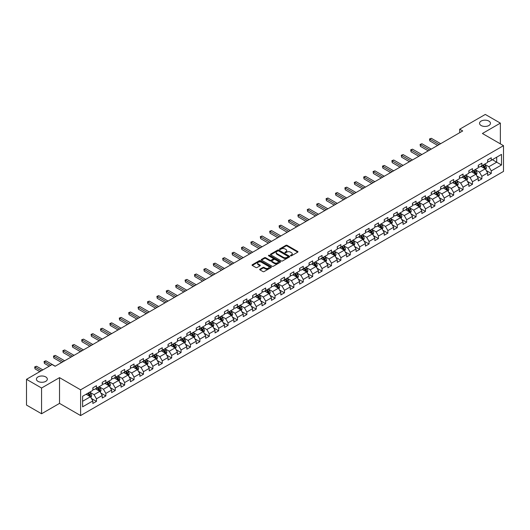 <?xml version="1.0" encoding="UTF-8"?>
<svg xmlns="http://www.w3.org/2000/svg" width="530" height="530" viewBox="0 0 530 530"><rect width="100%" height="100%" fill="white"/><g stroke="black" fill="none" stroke-linecap="round" stroke-linejoin="round"><path stroke-width="0.79" d="M290.625 255.791A0.583 0.338 0 0 0 291.454 255.791L297.741 252.161A0.835 0.484 0 0 0 297.986 251.823A0.835 0.484 0 0 0 297.741 251.478L287.094 245.33A0.835 0.484 0 0 0 285.909 245.33L279.628 248.961A0.583 0.338 0 0 0 280.456 249.438L281.264 248.968A2.676 1.544 0 0 1 285.054 248.968L285.942 249.484A2.676 1.544 0 0 1 286.723 250.577A2.676 1.544 0 0 1 285.942 251.67L285.127 252.134A0.583 0.338 0 0 0 285.955 252.618L286.77 252.148A2.676 1.544 0 0 1 290.553 252.148L291.44 252.658A2.676 1.544 0 0 1 292.222 253.751A2.676 1.544 0 0 1 291.44 254.844L290.625 255.314A0.583 0.338 0 0 0 290.625 255.791L290.625 255.314M45.719 376.916A5.452 3.147 0 0 0 39.776 376.234A5.452 3.147 0 0 0 36.411 379.142A5.452 3.147 0 0 0 38.008 381.368A5.452 3.147 0 0 0 43.95 382.05A5.452 3.147 0 0 0 47.322 379.142A5.452 3.147 0 0 0 45.719 376.916M488.859 121.078A5.452 3.147 0 0 0 482.916 120.396A5.452 3.147 0 0 0 479.544 123.305A5.452 3.147 0 0 0 481.147 125.53A5.452 3.147 0 0 0 487.09 126.213A5.452 3.147 0 0 0 490.455 123.305A5.452 3.147 0 0 0 488.859 121.078M259.945 269.167A0.835 0.484 0 0 0 259.7 269.512A0.835 0.484 0 0 0 259.945 269.849L262.933 271.579A0.835 0.484 0 0 0 264.112 271.579L271.095 267.544A0.835 0.484 0 0 0 271.34 267.206A0.835 0.484 0 0 0 271.095 266.862L260.449 260.714A0.835 0.484 0 0 0 259.263 260.714L252.287 264.748A0.835 0.484 0 0 0 252.041 265.086A0.835 0.484 0 0 0 252.287 265.431L255.891 267.511A0.835 0.484 0 0 0 257.077 267.511L260.064 265.788A0.835 0.484 0 0 0 260.31 265.444A0.835 0.484 0 0 0 260.064 265.106L258.276 264.072A2.239 1.292 0 0 1 257.62 263.158A2.239 1.292 0 0 1 258.998 261.966A2.239 1.292 0 0 1 261.436 262.244L268.445 266.292A2.239 1.292 0 0 1 269.101 267.206A2.239 1.292 0 0 1 267.723 268.399A2.239 1.292 0 0 1 265.285 268.12L264.112 267.445A0.835 0.484 0 0 0 262.933 267.445L259.945 269.167L259.945 269.849M59.519 377.645L41.565 388.013L26.5 379.321L26.5 405.066L41.565 413.758L59.519 403.39L80.613 415.566L80.613 389.822L59.519 377.645L59.519 403.39M500.366 143.862L500.366 123.126L482.413 133.494L503.5 145.671L80.613 389.822M500.366 123.126L485.301 114.434L459.695 129.214L459.695 132.699M26.5 379.321L52.112 364.534L55.12 366.27L462.703 130.956L459.695 129.214M281.324 260.959A0.835 0.484 0 0 0 282.51 260.959L289.486 256.924A0.835 0.484 0 0 0 289.731 256.586A0.835 0.484 0 0 0 289.486 256.242L278.84 250.094A0.835 0.484 0 0 0 277.66 250.094L270.678 254.128A0.835 0.484 0 0 0 270.433 254.466A0.835 0.484 0 0 0 270.678 254.811L281.324 260.959M268.876 255.917A0.583 0.338 0 0 1 269.465 255.997L269.465 255.301L280.29 261.555A0.835 0.484 0 0 1 280.536 261.893A0.835 0.484 0 0 1 280.29 262.237L273.314 266.265A0.835 0.484 0 0 1 272.128 266.265L261.482 260.117L264.47 258.408L264.47 257.712L261.482 259.435A0.835 0.484 0 0 0 261.237 259.779A0.835 0.484 0 0 0 261.482 260.117L261.482 259.435M264.47 258.408A0.835 0.484 0 0 1 265.649 258.408L265.649 257.712A0.835 0.484 0 0 0 264.47 257.712M265.649 257.712L269.969 260.203A0.835 0.484 0 0 0 271.155 260.203L273.135 259.057A0.835 0.484 0 0 0 273.381 258.719A0.835 0.484 0 0 0 273.135 258.375L268.637 255.785A0.583 0.338 0 0 1 269.465 255.301M80.613 415.566L503.5 171.415L503.5 145.671M91.425 398.467L96.46 401.376L96.46 398.838L102.244 395.493L102.244 398.037L105.861 395.95L105.861 393.406L111.645 390.067L111.645 392.611L115.262 390.517L115.262 387.98L121.045 384.641L121.045 387.178L124.663 385.091L124.663 382.554L130.446 379.215L130.446 381.752L134.057 379.666L134.057 377.128L139.847 373.789L139.847 376.326L143.458 374.24L143.458 371.702L149.248 368.357L149.248 370.901L152.859 368.814L152.859 366.27L158.642 362.931L158.642 365.475L162.259 363.388L162.259 360.844L168.043 357.505L168.043 360.042L171.66 357.955L171.66 355.418L177.444 352.079L177.444 354.616L181.061 352.529L181.061 349.992L186.845 346.653L186.845 349.191L190.462 347.104L190.462 344.566L196.246 341.221L196.246 343.765L199.863 341.678L199.863 339.134L205.647 335.795L205.647 338.339L209.264 336.252L209.264 333.708L215.048 330.369L215.048 332.906L218.665 330.819L218.665 328.282L224.448 324.943L224.448 327.48L228.059 325.394L228.059 322.856L233.849 319.517L233.849 322.055L237.46 319.968L237.46 317.43L243.25 314.091L243.25 316.629L246.861 314.542L246.861 311.998L252.644 308.659L252.644 311.203L256.262 309.116L256.262 306.572L262.045 303.233L262.045 305.77L265.662 303.683L265.662 301.146L271.446 297.807L271.446 300.344L275.063 298.257L275.063 295.72L280.847 292.381L280.847 294.918L284.464 292.832L284.464 290.294L290.248 286.955L290.248 289.493L293.865 287.406L293.865 284.862L299.649 281.523L299.649 284.067L303.266 281.98L303.266 279.436L309.05 276.097L309.05 278.641L312.667 276.547L312.667 274.01L318.45 270.671L318.45 273.208L322.061 271.121L322.061 268.584L327.851 265.245L327.851 267.782L331.462 265.696L331.462 263.158L337.252 259.819L337.252 262.357L340.863 260.27L340.863 257.732L346.647 254.387L346.647 256.931L350.264 254.844L350.264 252.3L356.047 248.961L356.047 251.505L359.665 249.411L359.665 246.874L365.448 243.535L365.448 246.072L369.066 243.985L369.066 241.448L374.849 238.109L374.849 240.647L378.466 238.56L378.466 236.022L384.25 232.683L384.25 235.221L387.867 233.134L387.867 230.596L393.651 227.251L393.651 229.795L397.268 227.708L397.268 225.164L403.052 221.825L403.052 224.369L406.669 222.275L406.669 219.738L412.453 216.399L412.453 218.936L416.063 216.849L416.063 214.312L421.853 210.973L421.853 213.51L425.464 211.424L425.464 208.886L431.248 205.547L431.248 208.085L434.865 205.998L434.865 203.46L440.649 200.115L440.649 202.659L444.266 200.572L444.266 198.028L450.05 194.689L450.05 197.233L453.667 195.146L453.667 192.602L459.45 189.263L459.45 191.8L463.068 189.714L463.068 187.176L468.851 183.837L468.851 186.374L472.468 184.288L472.468 181.75L478.252 178.411L478.252 180.949L481.869 178.862L481.869 176.324L487.653 172.979L487.653 175.523L491.27 173.436L491.27 170.892L501.512 164.982L501.512 154.402L496.69 157.185L496.69 162.2L501.512 164.982M96.46 401.376L92.843 403.462L92.843 400.925L82.6 406.835L82.6 396.261L92.843 390.345L92.843 387.808L96.46 385.721L96.46 388.258L102.244 384.919L102.244 382.382L105.861 380.295L105.861 382.832L111.645 379.493L111.645 376.949L115.262 374.862L115.262 377.406L121.045 374.067L121.045 371.523L124.663 369.436L124.663 371.981L130.446 368.635L130.446 366.098L134.057 364.011L134.057 366.548L139.847 363.209L139.847 360.672L143.458 358.585L143.458 361.122L149.248 357.783L149.248 355.246L152.859 353.159L152.859 355.696L158.642 352.357L158.642 349.82L162.259 347.726L162.259 350.27L168.043 346.931L168.043 344.387L171.66 342.3L171.66 344.844L177.444 341.499L177.444 338.962L181.061 336.875L181.061 339.412L186.845 336.073L186.845 333.536L190.462 331.449L190.462 333.986L196.246 330.647L196.246 328.11L199.863 326.023L199.863 328.56L205.647 325.221L205.647 322.684L209.264 320.59L209.264 323.134L215.048 319.795L215.048 317.251L218.665 315.165L218.665 317.709L224.448 314.363L224.448 311.825L228.059 309.739L228.059 312.276L233.849 308.937L233.849 306.4L237.46 304.313L237.46 306.85L243.25 303.511L243.25 300.974L246.861 298.887L246.861 301.424L252.644 298.085L252.644 295.548L256.262 293.454L256.262 295.998L262.045 292.659L262.045 290.115L265.662 288.029L265.662 290.572L271.446 287.233L271.446 284.69L275.063 282.603L275.063 285.14L280.847 281.801L280.847 279.264L284.464 277.177L284.464 279.714L290.248 276.375L290.248 273.838L293.865 271.751L293.865 274.288L299.649 270.949L299.649 268.412L303.266 266.325L303.266 268.862L309.05 265.523L309.05 262.979L312.667 260.892L312.667 263.436L318.45 260.098L318.45 257.553L322.061 255.467L322.061 258.004L327.851 254.665L327.851 252.128L331.462 250.041L331.462 252.578L337.252 249.239L337.252 246.702L340.863 244.615L340.863 247.152L346.647 243.813L346.647 241.276L350.264 239.189L350.264 241.726L356.047 238.387L356.047 235.843L359.665 233.756L359.665 236.3L365.448 232.961L365.448 230.417L369.066 228.331L369.066 230.875L374.849 227.529L374.849 224.992L378.466 222.905L378.466 225.442L384.25 222.103L384.25 219.566L387.867 217.479L387.867 220.016L393.651 216.677L393.651 214.14L397.268 212.053L397.268 214.59L403.052 211.251L403.052 208.707L406.669 206.62L406.669 209.165L412.453 205.826L412.453 203.281L416.063 201.195L416.063 203.739L421.853 200.393L421.853 197.856L425.464 195.769L425.464 198.306L431.248 194.967L431.248 192.43L434.865 190.343L434.865 192.88L440.649 189.541L440.649 187.004L444.266 184.917L444.266 187.454L450.05 184.115L450.05 181.578L453.667 179.484L453.667 182.028L459.45 178.69L459.45 176.145L463.068 174.059L463.068 176.603L468.851 173.257L468.851 170.72L472.468 168.633L472.468 171.17L478.252 167.831L478.252 165.294L481.869 163.207L481.869 165.744L487.653 162.405L487.653 159.868L491.27 157.781L491.27 160.318L501.512 154.402M95.493 388.815L99.832 391.319L94.049 394.658L89.709 392.154M92.843 388.954L94.049 389.649L96.46 388.258M94.049 394.658L96.46 398.838M99.832 391.319L102.244 395.493M104.894 383.389L109.233 385.893L103.449 389.232L99.11 386.728M102.244 383.528L103.449 384.224L105.861 382.832M103.449 389.232L105.861 393.406M109.233 385.893L111.645 390.067M114.294 377.963L118.634 380.467L112.85 383.806L108.511 381.302M111.645 378.102L112.85 378.798L115.262 377.406M112.85 383.806L115.262 387.98M118.634 380.467L121.045 384.641M123.695 372.537L128.035 375.041L122.251 378.38L117.912 375.876M121.045 372.676L122.251 373.372L124.663 371.981M122.251 378.38L124.663 382.554M128.035 375.041L130.446 379.215M133.096 367.104L137.436 369.609L131.652 372.954L127.313 370.45M130.446 367.244L131.652 367.939L134.057 366.548M131.652 372.954L134.057 377.128M137.436 369.609L139.847 373.789M142.497 361.679L146.836 364.183L141.053 367.522L136.714 365.018M139.847 361.818L141.053 362.513L143.458 361.122M141.053 367.522L143.458 371.702M146.836 364.183L149.248 368.357M151.898 356.253L156.237 358.757L150.447 362.096L146.114 359.592M149.248 356.392L150.447 357.087L152.859 355.696M150.447 362.096L152.859 366.27M156.237 358.757L158.642 362.931M161.299 350.827L165.638 353.331L159.848 356.67L155.509 354.166M158.642 350.966L159.848 351.662L162.259 350.27M159.848 356.67L162.259 360.844M165.638 353.331L168.043 357.505M170.7 345.401L175.032 347.905L169.249 351.244L164.909 348.74M168.043 345.54L169.249 346.236L171.66 344.844M169.249 351.244L171.66 355.418M175.032 347.905L177.444 352.079M180.094 339.968L184.433 342.479L178.65 345.818L174.31 343.314M177.444 340.108L178.65 340.803L181.061 339.412M178.65 345.818L181.061 349.992M184.433 342.479L186.845 346.653M189.495 334.543L193.834 337.047L188.051 340.386L183.711 337.882M186.845 334.682L188.051 335.377L190.462 333.986M188.051 340.386L190.462 344.566M193.834 337.047L196.246 341.221M198.896 329.117L203.235 331.621L197.452 334.96L193.112 332.456M196.246 329.256L197.452 329.952L199.863 328.56M197.452 334.96L199.863 339.134M203.235 331.621L205.647 335.795M208.297 323.691L212.636 326.195L206.852 329.534L202.513 327.03M205.647 323.83L206.852 324.526L209.264 323.134M206.852 329.534L209.264 333.708M212.636 326.195L215.048 330.369M217.698 318.265L222.037 320.769L216.253 324.108L211.914 321.604M215.048 318.404L216.253 319.1L218.665 317.709M216.253 324.108L218.665 328.282M222.037 320.769L224.448 324.943M227.098 312.832L231.438 315.343L225.654 318.682L221.315 316.178M224.448 312.972L225.654 313.667L228.059 312.276M225.654 318.682L228.059 322.856M231.438 315.343L233.849 319.517M236.499 307.407L240.839 309.911L235.055 313.25L230.716 310.746M233.849 307.546L235.055 308.241L237.46 306.85M235.055 313.25L237.46 317.43M240.839 309.911L243.25 314.091M245.9 301.981L250.24 304.485L244.449 307.824L240.117 305.32M243.25 302.12L244.449 302.815L246.861 301.424M244.449 307.824L246.861 311.998M250.24 304.485L252.644 308.659M255.301 296.555L259.64 299.059L253.85 302.398L249.511 299.894M252.644 296.694L253.85 297.39L256.262 295.998M253.85 302.398L256.262 306.572M259.64 299.059L262.045 303.233M264.702 291.129L269.035 293.633L263.251 296.972L258.912 294.468M262.045 291.268L263.251 291.964L265.662 290.572M263.251 296.972L265.662 301.146M269.035 293.633L271.446 297.807M274.096 285.697L278.435 288.207L272.652 291.546L268.312 289.042M271.446 285.836L272.652 286.538L275.063 285.14M272.652 291.546L275.063 295.72M278.435 288.207L280.847 292.381M283.497 280.271L287.836 282.775L282.053 286.12L277.713 283.61M280.847 280.41L282.053 281.105L284.464 279.714M282.053 286.12L284.464 290.294M287.836 282.775L290.248 286.955M292.898 274.845L297.237 277.349L291.454 280.688L287.114 278.184M290.248 274.984L291.454 275.68L293.865 274.288M291.454 280.688L293.865 284.862M297.237 277.349L299.649 281.523M302.299 269.419L306.638 271.923L300.854 275.262L296.515 272.758M299.649 269.558L300.854 270.254L303.266 268.862M300.854 275.262L303.266 279.436M306.638 271.923L309.05 276.097M311.7 263.993L316.039 266.497L310.255 269.836L305.916 267.332M309.05 264.132L310.255 264.828L312.667 263.436M310.255 269.836L312.667 274.01M316.039 266.497L318.45 270.671M321.101 258.567L325.44 261.071L319.656 264.41L315.317 261.906M318.45 258.706L319.656 259.402L322.061 258.004M319.656 264.41L322.061 268.584M325.44 261.071L327.851 265.245M330.501 253.135L334.841 255.639L329.057 258.985L324.718 256.474M327.851 253.274L329.057 253.969L331.462 252.578M329.057 258.985L331.462 263.158M334.841 255.639L337.252 259.819M339.902 247.709L344.242 250.213L338.451 253.552L334.119 251.048M337.252 247.848L338.451 248.543L340.863 247.152M338.451 253.552L340.863 257.732M344.242 250.213L346.647 254.387M349.303 242.283L353.636 244.787L347.852 248.126L343.513 245.622M346.647 242.422L347.852 243.118L350.264 241.726M347.852 248.126L350.264 252.3M353.636 244.787L356.047 248.961M358.697 236.857L363.037 239.361L357.253 242.7L352.914 240.196M356.047 236.996L357.253 237.692L359.665 236.3M357.253 242.7L359.665 246.874M363.037 239.361L365.448 243.535M368.098 231.431L372.438 233.935L366.654 237.274L362.315 234.77M365.448 231.57L366.654 232.266L369.066 230.875M366.654 237.274L369.066 241.448M372.438 233.935L374.849 238.109M377.499 225.999L381.839 228.503L376.055 231.848L371.716 229.338M374.849 226.138L376.055 226.833L378.466 225.442M376.055 231.848L378.466 236.022M381.839 228.503L384.25 232.683M386.9 220.573L391.239 223.077L385.456 226.416L381.116 223.912M384.25 220.712L385.456 221.407L387.867 220.016M385.456 226.416L387.867 230.596M391.239 223.077L393.651 227.251M396.301 215.147L400.64 217.651L394.857 220.99L390.517 218.486M393.651 215.286L394.857 215.982L397.268 214.59M394.857 220.99L397.268 225.164M400.64 217.651L403.052 221.825M405.702 209.721L410.041 212.225L404.257 215.564L399.918 213.06M403.052 209.86L404.257 210.556L406.669 209.165M404.257 215.564L406.669 219.738M410.041 212.225L412.453 216.399M415.103 204.295L419.442 206.799L413.658 210.138L409.319 207.634M412.453 204.434L413.658 205.13L416.063 203.739M413.658 210.138L416.063 214.312M419.442 206.799L421.853 210.973M424.503 198.863L428.843 201.367L423.059 204.713L418.72 202.208M421.853 199.002L423.059 199.697L425.464 198.306M423.059 204.713L425.464 208.886M428.843 201.367L431.248 205.547M433.904 193.437L438.244 195.941L432.453 199.28L428.121 196.776M431.248 193.576L432.453 194.272L434.865 192.88M432.453 199.28L434.865 203.46M438.244 195.941L440.649 200.115M443.305 188.011L447.638 190.515L441.854 193.854L437.515 191.35M440.649 188.15L441.854 188.846L444.266 187.454M441.854 193.854L444.266 198.028M447.638 190.515L450.05 194.689M452.7 182.585L457.039 185.089L451.255 188.428L446.916 185.924M450.05 182.724L451.255 183.42L453.667 182.028M451.255 188.428L453.667 192.602M457.039 185.089L459.45 189.263M462.1 177.159L466.44 179.663L460.656 183.002L456.317 180.498M459.45 177.298L460.656 177.994L463.068 176.603M460.656 183.002L463.068 187.176M466.44 179.663L468.851 183.837M471.501 171.727L475.841 174.237L470.057 177.577L465.718 175.072M468.851 171.866L470.057 172.561L472.468 171.17M470.057 177.577L472.468 181.75M475.841 174.237L478.252 178.411M480.902 166.301L485.242 168.805L479.458 172.144L475.118 169.64M478.252 166.44L479.458 167.136L481.869 165.744M479.458 172.144L481.869 176.324M485.242 168.805L487.653 172.979M492.35 159.689L496.69 162.2L488.859 166.718L484.519 164.214M487.653 161.014L488.859 161.71L491.27 160.318M488.859 166.718L491.27 170.892M41.565 388.013L41.565 413.758M82.6 401.27L90.431 396.745L86.092 394.24M90.431 396.745L92.843 400.925M486.235 170.527L491.27 173.436M476.834 175.953L481.869 178.862M467.433 181.386L472.468 184.288M458.033 186.812L463.068 189.714M448.638 192.238L453.667 195.146M439.238 197.663L444.266 200.572M429.837 203.089L434.865 205.998M420.436 208.522L425.464 211.424M411.035 213.948L416.063 216.849M401.634 219.374L406.669 222.275M392.233 224.799L397.268 227.708M382.832 230.225L387.867 233.134M373.431 235.658L378.466 238.56M364.031 241.084L369.066 243.985M354.636 246.51L359.665 249.411M345.235 251.935L350.264 254.844M335.834 257.361L340.863 260.27M326.434 262.794L331.462 265.696M317.033 268.22L322.061 271.121M307.632 273.646L312.667 276.547M298.231 279.072L303.266 281.98M288.83 284.497L293.865 287.406M279.429 289.93L284.464 292.832M270.028 295.356L275.063 298.257M260.634 300.782L265.662 303.683M251.233 306.207L256.262 309.116M241.832 311.633L246.861 314.542M232.431 317.066L237.46 319.968M223.031 322.492L228.059 325.394M213.63 327.918L218.665 330.819M204.229 333.344L209.264 336.252M194.828 338.769L199.863 341.678M185.427 344.195L190.462 347.104M176.026 349.628L181.061 352.529M166.632 355.054L171.66 357.955M157.231 360.479L162.259 363.388M147.83 365.905L152.859 368.814M138.429 371.331L143.458 374.24M129.028 376.764L134.057 379.666M119.628 382.19L124.663 385.091M110.227 387.615L115.262 390.517M100.826 393.041L105.861 395.95M290.857 255.871L291.44 255.54A2.676 1.544 0 0 0 292.222 254.446L292.222 253.751M286.723 250.577L286.723 251.273A2.676 1.544 0 0 1 285.942 252.366L285.359 252.697M297.727 252.167L287.094 246.026A0.835 0.484 0 0 0 285.909 246.026L279.86 249.524M289.486 256.242L289.486 256.924L278.84 250.789A0.835 0.484 0 0 0 277.66 250.789L270.691 254.817M288.009 256.825A0.583 0.338 0 0 0 288.009 256.348L278.661 250.948A0.583 0.338 0 0 0 277.833 250.948L276.978 251.445A2.676 1.544 0 0 0 276.196 252.538A2.676 1.544 0 0 0 276.978 253.631L283.365 257.322A2.676 1.544 0 0 0 287.154 257.322L288.009 256.825L288.009 257.52A0.583 0.338 0 0 0 288.009 257.043M276.196 252.538L276.196 253.234A2.676 1.544 0 0 0 276.978 254.327L276.978 253.631M288.009 257.52L287.154 258.017A2.676 1.544 0 0 1 283.365 258.017L276.978 254.327M265.649 258.408L269.969 260.899A0.835 0.484 0 0 0 271.155 260.899L273.135 259.753A0.835 0.484 0 0 0 273.381 259.415L273.381 258.719M269.465 255.997L280.277 262.244M274.447 262.794A2.239 1.292 0 0 0 276.885 263.072A2.239 1.292 0 0 0 278.27 261.88A2.239 1.292 0 0 0 277.614 260.965L275.143 259.541A0.835 0.484 0 0 0 273.964 259.541L271.983 260.68A0.835 0.484 0 0 0 271.738 261.025A0.835 0.484 0 0 0 271.983 261.363L274.447 262.794L274.447 263.49A2.239 1.292 0 0 0 276.885 263.768A2.239 1.292 0 0 0 278.27 262.575L278.27 261.88M271.738 261.025L271.738 261.721A0.835 0.484 0 0 0 271.983 262.058L271.983 261.363M274.447 263.49L271.983 262.058M269.101 267.206L269.101 267.902A2.239 1.292 0 0 1 267.723 269.094A2.239 1.292 0 0 1 265.285 268.816L264.112 268.14A0.835 0.484 0 0 0 262.933 268.14L259.958 269.856M257.62 263.158L257.62 263.854A2.239 1.292 0 0 0 258.276 264.768L258.276 264.072M260.064 265.106L260.064 265.788L258.276 264.768M271.095 266.862L271.095 267.544L260.449 261.409A0.835 0.484 0 0 0 259.263 261.409L252.293 265.437L252.287 264.748M485.718 169.633L486.434 167.825A2.259 1.305 -120 0 0 485.712 165.903L484.473 164.24M482.3 167.109L481.459 165.983M440.649 143.69L431.327 138.31L429.823 139.178L429.823 140.914L437.641 145.425M482.605 165.32L483.844 166.983A2.259 1.305 60 0 1 484.493 168.341L485.215 167.924A2.259 1.305 -120 0 0 484.572 166.566L483.327 164.903M482.757 165.227L484.142 167.069A1.153 0.662 60 0 1 484.347 167.42L485.215 167.924M429.823 140.914L429.492 138.986L439.145 144.557M429.492 138.986L431.327 138.31M476.318 175.059L477.033 173.25A2.259 1.305 -120 0 0 476.311 171.329L475.072 169.673M472.899 172.535L472.058 171.409M431.248 149.115L421.926 143.736L420.423 144.604L420.423 146.346L428.24 150.858M473.204 170.746L474.443 172.409A2.259 1.305 60 0 1 475.092 173.767L475.814 173.35A2.259 1.305 -120 0 0 475.171 171.992L473.926 170.329M473.363 170.66L474.741 172.502A1.153 0.662 60 0 1 474.946 172.846L475.814 173.35M420.423 146.346L420.091 144.412L429.744 149.983M420.091 144.412L421.926 143.736M466.917 180.485L467.632 178.683A2.259 1.305 -120 0 0 466.917 176.755L465.671 175.099M463.505 177.967L462.657 176.834M421.853 154.541L412.532 149.162L411.022 150.03L411.022 151.772L418.839 156.284M463.803 176.179L465.048 177.835A2.259 1.305 60 0 1 465.691 179.193L466.413 178.776A2.259 1.305 -120 0 0 465.771 177.417L464.525 175.761M463.962 176.086L465.34 177.928A1.153 0.662 60 0 1 465.545 178.279L466.413 178.776M411.022 151.772L410.69 149.838L420.343 155.416M410.69 149.838L412.532 149.162M457.516 185.911L458.231 184.109A2.259 1.305 -120 0 0 457.516 182.188L456.27 180.525M454.104 183.393L453.256 182.267M412.453 159.967L403.131 154.588L401.621 155.456L401.621 157.198L409.438 161.71M454.402 181.605L455.648 183.261A2.259 1.305 60 0 1 456.29 184.619L457.012 184.202A2.259 1.305 -120 0 0 456.37 182.843L455.124 181.187M454.561 181.512L455.939 183.353A1.153 0.662 60 0 1 456.151 183.705L457.012 184.202M401.621 157.198L401.29 155.27L410.942 160.842M401.29 155.27L403.131 154.588M448.115 191.343L448.837 189.535A2.259 1.305 -120 0 0 448.115 187.613L446.869 185.951M444.703 188.819L443.855 187.693M403.052 165.4L393.73 160.014L392.22 160.888L392.22 162.624L400.037 167.136M445.001 187.03L446.247 188.693A2.259 1.305 60 0 1 446.889 190.051L447.611 189.634A2.259 1.305 -120 0 0 446.969 188.276L445.723 186.613M445.16 186.938L446.538 188.779A1.153 0.662 60 0 1 446.75 189.131L447.611 189.634M392.22 162.624L391.889 160.696L401.541 166.268M391.889 160.696L393.73 160.014M438.714 196.769L439.436 194.96A2.259 1.305 -120 0 0 438.714 193.039L437.469 191.376M435.302 194.245L434.454 193.119M393.651 170.826L384.329 165.446L382.819 166.314L382.819 168.05L390.636 172.561M435.6 192.456L436.846 194.119A2.259 1.305 60 0 1 437.488 195.477L438.217 195.06A2.259 1.305 -120 0 0 437.568 193.702L436.322 192.039M435.759 192.364L437.137 194.205A1.153 0.662 60 0 1 437.349 194.556L438.217 195.06M382.819 168.05L382.488 166.122L392.14 171.694M382.488 166.122L384.329 165.446M429.32 202.195L430.035 200.386A2.259 1.305 -120 0 0 429.313 198.465L428.068 196.809M425.901 199.671L425.053 198.545M384.25 176.252L374.929 170.872L373.425 171.74L373.425 173.482L381.236 177.994M426.2 197.882L427.445 199.545A2.259 1.305 60 0 1 428.094 200.903L428.816 200.486A2.259 1.305 -120 0 0 428.167 199.128L426.922 197.465M426.358 197.796L427.736 199.638A1.153 0.662 60 0 1 427.949 199.982L428.816 200.486M373.425 173.482L373.093 171.548L382.746 177.119M373.093 171.548L374.929 170.872M419.919 207.621L420.634 205.819A2.259 1.305 -120 0 0 419.912 203.891L418.667 202.235M416.5 205.103L415.659 203.97M374.849 181.677L365.528 176.298L364.024 177.166L364.024 178.908L371.835 183.42M416.799 203.315L418.044 204.971A2.259 1.305 60 0 1 418.693 206.329L419.416 205.912A2.259 1.305 -120 0 0 418.766 204.553L417.527 202.891M416.958 203.222L418.336 205.064A1.153 0.662 60 0 1 418.548 205.415L419.416 205.912M364.024 178.908L363.693 176.974L373.345 182.552M363.693 176.974L365.528 176.298M410.518 213.047L411.234 211.245A2.259 1.305 -120 0 0 410.511 209.323L409.266 207.661M407.1 210.529L406.258 209.396M365.448 187.103L356.127 181.724L354.623 182.592L354.623 184.334L362.434 188.846M407.398 208.74L408.643 210.397A2.259 1.305 60 0 1 409.292 211.755L410.015 211.338A2.259 1.305 -120 0 0 409.365 209.979L408.126 208.323M407.557 208.648L408.935 210.49A1.153 0.662 60 0 1 409.147 210.841L410.015 211.338M354.623 184.334L354.292 182.406L363.944 187.978M354.292 182.406L356.127 181.724M401.117 218.479L401.833 216.671A2.259 1.305 -120 0 0 401.111 214.749L399.872 213.086M397.699 215.955L396.857 214.829M356.047 192.536L346.726 187.15L345.222 188.024L345.222 189.76L353.033 194.272M398.003 214.166L399.242 215.823A2.259 1.305 60 0 1 399.892 217.187L400.614 216.763A2.259 1.305 -120 0 0 399.964 215.405L398.726 213.749M398.156 214.074L399.541 215.915A1.153 0.662 60 0 1 399.746 216.266L400.614 216.763M345.222 189.76L344.891 187.832L354.543 193.404M344.891 187.832L346.726 187.15M391.716 223.905L392.432 222.096A2.259 1.305 -120 0 0 391.71 220.175L390.471 218.512M388.298 221.381L387.457 220.255M346.647 197.962L337.325 192.582L335.821 193.45L335.821 195.186L343.639 199.697M388.603 219.592L389.841 221.255A2.259 1.305 60 0 1 390.491 222.613L391.213 222.196A2.259 1.305 -120 0 0 390.57 220.838L389.325 219.175M388.755 219.499L390.14 221.341A1.153 0.662 60 0 1 390.345 221.692L391.213 222.196M335.821 195.186L335.49 193.258L345.143 198.829M335.49 193.258L337.325 192.582M382.315 229.331L383.031 227.522A2.259 1.305 -120 0 0 382.309 225.601L381.07 223.938M378.897 226.807L378.056 225.681M337.246 203.387L327.924 198.008L326.42 198.876L326.42 200.618L334.238 205.13M379.202 225.018L380.441 226.681A2.259 1.305 60 0 1 381.09 228.039L381.812 227.622A2.259 1.305 -120 0 0 381.169 226.264L379.924 224.601M379.361 224.932L380.739 226.774A1.153 0.662 60 0 1 380.944 227.118L381.812 227.622M326.42 200.618L326.089 198.684L335.742 204.255M326.089 198.684L327.924 198.008M372.915 234.757L373.63 232.955A2.259 1.305 -120 0 0 372.915 231.027L371.669 229.371M369.503 232.233L368.655 231.106M327.851 208.813L318.53 203.434L317.019 204.302L317.019 206.044L324.837 210.556M369.801 230.444L371.046 232.107A2.259 1.305 60 0 1 371.689 233.465L372.411 233.048A2.259 1.305 -120 0 0 371.768 231.69L370.523 230.027M369.96 230.358L371.338 232.2A1.153 0.662 60 0 1 371.543 232.551L372.411 233.048M317.019 206.044L316.688 204.11L326.341 209.688M316.688 204.11L318.53 203.434M363.514 240.183L364.229 238.381A2.259 1.305 -120 0 0 363.514 236.453L362.268 234.797M360.102 237.665L359.254 236.532M318.45 214.239L309.129 208.86L307.619 209.728L307.619 211.47L315.436 215.982M360.4 235.876L361.645 237.533A2.259 1.305 60 0 1 362.288 238.891L363.01 238.473A2.259 1.305 -120 0 0 362.368 237.115L361.122 235.459M360.559 235.784L361.937 237.625A1.153 0.662 60 0 1 362.149 237.977L363.01 238.473M307.619 211.47L307.287 209.535L316.94 215.114M307.287 209.535L309.129 208.86M354.113 245.609L354.835 243.807A2.259 1.305 -120 0 0 354.113 241.885L352.867 240.222M350.701 243.091L349.853 241.965M309.05 219.672L299.728 214.286L298.218 215.16L298.218 216.896L306.035 221.407M350.999 241.302L352.245 242.959A2.259 1.305 60 0 1 352.887 244.317L353.616 243.899A2.259 1.305 -120 0 0 352.967 242.541L351.721 240.885M351.158 241.21L352.536 243.051A1.153 0.662 60 0 1 352.748 243.402L353.616 243.899M298.218 216.896L297.886 214.968L307.539 220.54M297.886 214.968L299.728 214.286M344.712 251.041L345.434 249.232A2.259 1.305 -120 0 0 344.712 247.311L343.466 245.648M341.3 248.517L340.452 247.391M299.649 225.098L290.327 219.711L288.817 220.586L288.817 222.322L296.634 226.833M341.598 246.728L342.844 248.391A2.259 1.305 60 0 1 343.486 249.749L344.215 249.332A2.259 1.305 -120 0 0 343.566 247.974L342.32 246.311M341.757 246.635L343.135 248.477A1.153 0.662 60 0 1 343.347 248.828L344.215 249.332M288.817 222.322L288.486 220.394L298.138 225.965M288.486 220.394L290.327 219.711M335.318 256.467L336.033 254.658A2.259 1.305 -120 0 0 335.311 252.737L334.066 251.074M331.899 253.943L331.051 252.817M290.248 230.523L280.926 225.144L279.423 226.012L279.423 227.754L287.233 232.266M332.197 252.154L333.443 253.817A2.259 1.305 60 0 1 334.092 255.175L334.814 254.758A2.259 1.305 -120 0 0 334.165 253.4L332.919 251.737M332.356 252.068L333.734 253.91A1.153 0.662 60 0 1 333.946 254.254L334.814 254.758M279.423 227.754L279.091 225.82L288.744 231.391M279.091 225.82L280.926 225.144M325.917 261.893L326.632 260.091A2.259 1.305 -120 0 0 325.91 258.163L324.665 256.507M322.498 259.369L321.657 258.243M280.847 235.949L271.526 230.57L270.022 231.438L270.022 233.18L277.833 237.692M322.796 257.58L324.042 259.243A2.259 1.305 60 0 1 324.691 260.601L325.413 260.184A2.259 1.305 -120 0 0 324.764 258.825L323.525 257.163M322.956 257.494L324.334 259.336A1.153 0.662 60 0 1 324.546 259.68L325.413 260.184M270.022 233.18L269.69 231.246L279.343 236.817M269.69 231.246L271.526 230.57M316.516 267.319L317.231 265.517A2.259 1.305 -120 0 0 316.509 263.589L315.264 261.933M313.098 264.801L312.256 263.668M271.446 241.375L262.125 235.996L260.621 236.864L260.621 238.606L268.432 243.118M313.396 263.012L314.641 264.669A2.259 1.305 60 0 1 315.29 266.027L316.012 265.61A2.259 1.305 -120 0 0 315.363 264.251L314.124 262.595M313.555 262.92L314.933 264.761A1.153 0.662 60 0 1 315.145 265.113L316.012 265.61M260.621 238.606L260.29 236.672L269.942 242.25M260.29 236.672L262.125 235.996M307.115 272.745L307.831 270.943A2.259 1.305 -120 0 0 307.108 269.021L305.87 267.358M303.697 270.227L302.855 269.101M262.045 246.808L252.724 241.422L251.22 242.296L251.22 244.032L259.037 248.543M304.001 268.438L305.24 270.095A2.259 1.305 60 0 1 305.889 271.453L306.612 271.035A2.259 1.305 -120 0 0 305.962 269.677L304.724 268.021M304.154 268.346L305.538 270.187A1.153 0.662 60 0 1 305.744 270.538L306.612 271.035M251.22 244.032L250.889 242.104L260.541 247.676M250.889 242.104L252.724 241.422M297.714 278.177L298.43 276.368A2.259 1.305 -120 0 0 297.708 274.447L296.469 272.784M294.296 275.653L293.454 274.527M252.644 252.234L243.323 246.847L241.819 247.722L241.819 249.458L249.637 253.969M294.601 273.864L295.839 275.527A2.259 1.305 60 0 1 296.489 276.885L297.211 276.468A2.259 1.305 -120 0 0 296.568 275.11L295.323 273.447M294.753 273.772L296.137 275.613A1.153 0.662 60 0 1 296.343 275.964L297.211 276.468M241.819 249.458L241.488 247.53L251.14 253.102M241.488 247.53L243.323 246.847M288.313 283.603L289.029 281.794A2.259 1.305 -120 0 0 288.307 279.873L287.068 278.21M284.895 281.079L284.053 279.953M243.244 257.659L233.922 252.28L232.418 253.148L232.418 254.884L240.236 259.402M285.2 279.29L286.445 280.953A2.259 1.305 60 0 1 287.088 282.311L287.81 281.894A2.259 1.305 -120 0 0 287.167 280.536L285.922 278.873M285.359 279.204L286.737 281.046A1.153 0.662 60 0 1 286.942 281.39L287.81 281.894M232.418 254.884L232.087 252.956L241.74 258.527M232.087 252.956L233.922 252.28M278.912 289.029L279.628 287.22A2.259 1.305 -120 0 0 278.912 285.299L277.667 283.643M275.501 286.505L274.653 285.378M233.849 263.085L224.528 257.706L223.017 258.574L223.017 260.316L230.835 264.828M275.799 284.716L277.044 286.379A2.259 1.305 60 0 1 277.687 287.737L278.409 287.32A2.259 1.305 -120 0 0 277.766 285.962L276.521 284.299M275.958 284.63L277.336 286.472A1.153 0.662 60 0 1 277.541 286.816L278.409 287.32M223.017 260.316L222.686 258.382L232.339 263.953M222.686 258.382L224.528 257.706M269.512 294.455L270.227 292.653A2.259 1.305 -120 0 0 269.512 290.725L268.266 289.069M266.1 291.937L265.252 290.804M224.448 268.511L215.127 263.132L213.617 264L213.617 265.742L221.434 270.254M266.398 290.148L267.643 291.805A2.259 1.305 60 0 1 268.286 293.163L269.008 292.745A2.259 1.305 -120 0 0 268.365 291.387L267.12 289.731M266.557 290.056L267.935 291.897A1.153 0.662 60 0 1 268.147 292.249L269.008 292.745M213.617 265.742L213.285 263.808L222.938 269.386M213.285 263.808L215.127 263.132M260.111 299.881L260.833 298.079A2.259 1.305 -120 0 0 260.111 296.157L258.865 294.494M256.699 297.363L255.851 296.237M215.048 273.944L205.726 268.558L204.216 269.425L204.216 271.168L212.033 275.68M256.997 295.574L258.243 297.231A2.259 1.305 60 0 1 258.885 298.589L259.614 298.171A2.259 1.305 -120 0 0 258.965 296.813L257.719 295.157M257.156 295.482L258.534 297.323A1.153 0.662 60 0 1 258.746 297.674L259.614 298.171M204.216 271.168L203.884 269.24L213.537 274.812M203.884 269.24L205.726 268.558M250.71 305.313L251.432 303.505A2.259 1.305 -120 0 0 250.71 301.583L249.464 299.92M247.298 302.789L246.45 301.663M205.647 279.37L196.325 273.983L194.815 274.858L194.815 276.594L202.632 281.105M247.596 301L248.842 302.663A2.259 1.305 60 0 1 249.484 304.021L250.213 303.604A2.259 1.305 -120 0 0 249.564 302.246L248.318 300.583M247.755 300.907L249.133 302.749A1.153 0.662 60 0 1 249.345 303.1L250.213 303.604M194.815 276.594L194.483 274.666L204.143 280.238M194.483 274.666L196.325 273.983M241.316 310.739L242.031 308.93A2.259 1.305 -120 0 0 241.309 307.009L240.064 305.346M237.897 308.215L237.049 307.089M196.246 284.796L186.924 279.416L185.421 280.284L185.421 282.02L193.231 286.538M238.195 306.426L239.441 308.089A2.259 1.305 60 0 1 240.09 309.447L240.812 309.03A2.259 1.305 -120 0 0 240.163 307.672L238.917 306.009M238.354 306.333L239.732 308.175A1.153 0.662 60 0 1 239.944 308.526L240.812 309.03M185.421 282.02L185.089 280.092L194.742 285.663M185.089 280.092L186.924 279.416M231.915 316.165L232.63 314.356A2.259 1.305 -120 0 0 231.908 312.435L230.663 310.779M228.496 313.641L227.655 312.514M186.845 290.221L177.523 284.842L176.02 285.71L176.02 287.452L183.831 291.964M228.794 311.852L230.04 313.515A2.259 1.305 60 0 1 230.689 314.873L231.411 314.456A2.259 1.305 -120 0 0 230.762 313.098L229.523 311.435M228.953 311.766L230.331 313.608A1.153 0.662 60 0 1 230.543 313.952L231.411 314.456M176.02 287.452L175.688 285.518L185.341 291.089M175.688 285.518L177.523 284.842M222.514 321.591L223.229 319.789A2.259 1.305 -120 0 0 222.507 317.861L221.262 316.205M219.095 319.073L218.254 317.94M177.444 295.647L168.123 290.268L166.619 291.136L166.619 292.878L174.43 297.39M219.394 317.284L220.639 318.941A2.259 1.305 60 0 1 221.288 320.299L222.01 319.881A2.259 1.305 -120 0 0 221.361 318.523L220.122 316.867M219.552 317.192L220.937 319.034A1.153 0.662 60 0 1 221.143 319.385L222.01 319.881M166.619 292.878L166.287 290.944L175.94 296.522M166.287 290.944L168.123 290.268M213.113 327.017L213.828 325.215A2.259 1.305 -120 0 0 213.106 323.293L211.868 321.63M209.694 324.499L208.853 323.373M168.043 301.08L158.722 295.694L157.218 296.561L157.218 298.304L165.035 302.815M209.999 322.71L211.238 324.367A2.259 1.305 60 0 1 211.887 325.725L212.609 325.307A2.259 1.305 -120 0 0 211.96 323.949L210.721 322.293M210.152 322.618L211.536 324.459A1.153 0.662 60 0 1 211.742 324.81L212.609 325.307M157.218 298.304L156.887 296.376L166.539 301.948M156.887 296.376L158.722 295.694M203.712 332.449L204.428 330.64A2.259 1.305 -120 0 0 203.706 328.719L202.467 327.056M200.294 329.925L199.452 328.799M158.642 306.506L149.321 301.119L147.817 301.994L147.817 303.73L155.634 308.241M200.598 328.136L201.837 329.799A2.259 1.305 60 0 1 202.486 331.157L203.209 330.74A2.259 1.305 -120 0 0 202.566 329.382L201.32 327.719M200.751 328.043L202.135 329.885A1.153 0.662 60 0 1 202.341 330.236L203.209 330.74M147.817 303.73L147.486 301.802L157.138 307.373M147.486 301.802L149.321 301.119M194.311 337.875L195.027 336.066A2.259 1.305 -120 0 0 194.305 334.145L193.066 332.482M190.899 335.351L190.051 334.225M149.248 311.931L139.92 306.552L138.416 307.42L138.416 309.156L146.234 313.667M191.198 333.562L192.443 335.225A2.259 1.305 60 0 1 193.086 336.583L193.808 336.166A2.259 1.305 -120 0 0 193.165 334.808L191.92 333.145M191.356 333.469L192.734 335.311A1.153 0.662 60 0 1 192.94 335.662L193.808 336.166M138.416 309.156L138.085 307.228L147.737 312.799M138.085 307.228L139.92 306.552M184.91 343.301L185.626 341.492A2.259 1.305 -120 0 0 184.91 339.571L183.665 337.915M181.498 340.777L180.65 339.65M139.847 317.357L130.526 311.978L129.015 312.846L129.015 314.588L136.833 319.1M181.797 338.988L183.042 340.651A2.259 1.305 60 0 1 183.685 342.009L184.407 341.592A2.259 1.305 -120 0 0 183.764 340.233L182.519 338.571M181.956 338.902L183.334 340.744A1.153 0.662 60 0 1 183.539 341.088L184.407 341.592M129.015 314.588L128.684 312.654L138.337 318.225M128.684 312.654L130.526 311.978M175.51 348.727L176.225 346.925A2.259 1.305 -120 0 0 175.51 344.997L174.264 343.341M172.098 346.209L171.25 345.076M130.446 322.783L121.125 317.404L119.614 318.272L119.614 320.014L127.432 324.526M172.396 344.421L173.641 346.077A2.259 1.305 60 0 1 174.284 347.435L175.006 347.017A2.259 1.305 -120 0 0 174.363 345.659L173.118 344.003M172.555 344.328L173.933 346.169A1.153 0.662 60 0 1 174.145 346.521L175.006 347.017M119.614 320.014L119.283 318.079L128.936 323.658M119.283 318.079L121.125 317.404M166.109 354.153L166.831 352.351A2.259 1.305 -120 0 0 166.109 350.429L164.863 348.767M162.697 351.635L161.849 350.509M121.045 328.209L111.724 322.83L110.214 323.697L110.214 325.44L118.031 329.952M162.995 349.846L164.24 351.503A2.259 1.305 60 0 1 164.883 352.861L165.612 352.443A2.259 1.305 -120 0 0 164.963 351.085L163.717 349.429M163.154 349.754L164.532 351.595A1.153 0.662 60 0 1 164.744 351.947L165.612 352.443M110.214 325.44L109.882 323.512L119.535 329.084M109.882 323.512L111.724 322.83M156.708 359.585L157.43 357.776A2.259 1.305 -120 0 0 156.708 355.855L155.462 354.192M153.296 357.061L152.448 355.935M111.645 333.642L102.323 328.255L100.813 329.13L100.813 330.866L108.63 335.377M153.594 355.272L154.839 356.935A2.259 1.305 60 0 1 155.489 358.293L156.211 357.876A2.259 1.305 -120 0 0 155.562 356.518L154.316 354.855M153.753 355.18L155.131 357.021A1.153 0.662 60 0 1 155.343 357.372L156.211 357.876M100.813 330.866L100.481 328.938L110.141 334.51M100.481 328.938L102.323 328.255M147.314 365.011L148.029 363.202A2.259 1.305 -120 0 0 147.307 361.281L146.061 359.618M143.895 362.487L143.047 361.361M102.244 339.067L92.922 333.688L91.418 334.556L91.418 336.292L99.229 340.803M144.193 360.698L145.439 362.361A2.259 1.305 60 0 1 146.088 363.719L146.81 363.302A2.259 1.305 -120 0 0 146.161 361.944L144.915 360.281M144.352 360.605L145.73 362.447A1.153 0.662 60 0 1 145.942 362.798L146.81 363.302M91.418 336.292L91.087 334.364L100.74 339.935M91.087 334.364L92.922 333.688M137.913 370.437L138.628 368.628A2.259 1.305 -120 0 0 137.906 366.707L136.66 365.051M134.494 367.913L133.653 366.786M92.843 344.493L83.521 339.114L82.017 339.982L82.017 341.724L89.828 346.236M134.792 366.124L136.038 367.787A2.259 1.305 60 0 1 136.687 369.145L137.409 368.728A2.259 1.305 -120 0 0 136.76 367.369L135.521 365.707M134.951 366.038L136.329 367.88A1.153 0.662 60 0 1 136.541 368.224L137.409 368.728M82.017 341.724L81.686 339.79L91.339 345.361M81.686 339.79L83.521 339.114M128.512 375.863L129.227 374.061A2.259 1.305 -120 0 0 128.505 372.133L127.26 370.477M125.093 373.345L124.252 372.212M83.442 349.919L74.12 344.54L72.617 345.408L72.617 347.15L80.427 351.662M125.398 371.557L126.637 373.213A2.259 1.305 60 0 1 127.286 374.571L128.008 374.154A2.259 1.305 -120 0 0 127.359 372.795L126.12 371.132M125.55 371.464L126.935 373.305A1.153 0.662 60 0 1 127.14 373.657L128.008 374.154M72.617 347.15L72.285 345.216L81.938 350.794M72.285 345.216L74.12 344.54M119.111 381.289L119.826 379.487A2.259 1.305 -120 0 0 119.104 377.565L117.865 375.902M115.692 378.771L114.851 377.638M74.041 355.345L64.72 349.966L63.216 350.833L63.216 352.576L71.033 357.087M115.997 376.982L117.236 378.639A2.259 1.305 60 0 1 117.885 379.997L118.607 379.579A2.259 1.305 -120 0 0 117.958 378.221L116.719 376.565M116.149 376.89L117.534 378.731A1.153 0.662 60 0 1 117.739 379.083L118.607 379.579M63.216 352.576L62.884 350.648L72.537 356.22M62.884 350.648L64.72 349.966M109.71 386.721L110.425 384.912A2.259 1.305 -120 0 0 109.703 382.991L108.465 381.328M106.291 384.197L105.45 383.071M64.64 360.778L55.319 355.392L53.815 356.266L53.815 358.002L61.632 362.513M106.596 382.408L107.835 384.065A2.259 1.305 60 0 1 108.484 385.429L109.207 385.005A2.259 1.305 -120 0 0 108.564 383.647L107.318 381.991M106.749 382.315L108.133 384.157A1.153 0.662 60 0 1 108.339 384.508L109.207 385.005M53.815 358.002L53.484 356.074L63.136 361.645M53.484 356.074L55.319 355.392M100.309 392.147L101.025 390.338A2.259 1.305 -120 0 0 100.309 388.417L99.064 386.754M96.897 389.623L96.049 388.497M55.246 366.203L45.918 360.824L44.414 361.692L44.414 363.428L49.217 366.203M97.195 387.834L98.441 389.497A2.259 1.305 60 0 1 99.084 390.855L99.806 390.438A2.259 1.305 -120 0 0 99.163 389.08L97.918 387.417M97.354 387.741L98.732 389.583A1.153 0.662 60 0 1 98.938 389.934L99.806 390.438M44.414 363.428L44.083 361.5L50.721 365.336M44.083 361.5L45.918 360.824M90.908 397.573L91.624 395.764A2.259 1.305 -120 0 0 90.908 393.843L89.663 392.18M87.496 395.049L86.648 393.923M42.831 369.887L36.524 366.25L35.013 367.118L35.013 368.86L39.816 371.629M87.794 393.26L89.04 394.923A2.259 1.305 60 0 1 89.683 396.281L90.405 395.864A2.259 1.305 -120 0 0 89.762 394.505L88.517 392.843M87.953 393.174L89.332 395.016A1.153 0.662 60 0 1 89.537 395.36L90.405 395.864M35.013 368.86L34.682 366.926L41.32 370.761M34.682 366.926L36.524 366.25M291.44 255.54L291.44 254.844M285.127 252.618L285.127 252.134M285.942 252.366L285.942 251.67M279.628 249.438L279.628 248.961M285.909 246.026L285.909 245.33M287.094 246.026L287.094 245.33M297.741 252.161L297.741 251.478M270.678 254.811L270.678 254.128M277.66 250.789L277.66 250.094M278.84 250.789L278.84 250.094M283.365 258.017L283.365 257.322M287.154 258.017L287.154 257.322M269.969 260.899L269.969 260.203M271.155 260.899L271.155 260.203M273.135 259.753L273.135 259.057M280.29 262.237L280.29 261.555M262.933 268.14L262.933 267.445M264.112 268.14L264.112 267.445M265.285 268.816L265.285 268.12M259.263 261.409L259.263 260.714M260.449 261.409L260.449 260.714M485.016 168.679L486.421 167.871M484.572 166.566L485.712 165.903M482.962 167.493L483.844 166.983M475.622 174.105L477.02 173.297M475.171 171.992L476.311 171.329M473.562 172.919L474.443 172.409M466.221 179.531L467.619 178.723M465.771 177.417L466.917 176.755M464.161 178.345L465.048 177.835M456.82 184.957L458.218 184.148M456.37 182.843L457.516 182.188M454.76 183.771L455.648 183.261M447.419 190.389L448.817 189.581M446.969 188.276L448.115 187.613M445.359 189.197L446.247 188.693M438.018 195.815L439.416 195.007M437.568 193.702L438.714 193.039M435.965 194.629L436.846 194.119M428.618 201.241L430.016 200.433M428.167 199.128L429.313 198.465M426.564 200.055L427.445 199.545M419.217 206.667L420.621 205.859M418.766 204.553L419.912 203.891M417.163 205.481L418.044 204.971M409.816 212.093L411.22 211.285M409.365 209.979L410.511 209.323M407.762 210.907L408.643 210.397M400.415 217.525L401.819 216.717M399.964 215.405L401.111 214.749M398.361 216.333L399.242 215.823M391.014 222.951L392.419 222.143M390.57 220.838L391.71 220.175M388.96 221.765L389.841 221.255M381.62 228.377L383.018 227.569M381.169 226.264L382.309 225.601M379.559 227.191L380.441 226.681M372.219 233.803L373.617 232.995M371.768 231.69L372.915 231.027M370.159 232.617L371.046 232.107M362.818 239.229L364.216 238.42M362.368 237.115L363.514 236.453M360.758 238.043L361.645 237.533M353.417 244.661L354.815 243.853M352.967 242.541L354.113 241.885M351.357 243.469L352.245 242.959M344.016 250.087L345.414 249.279M343.566 247.974L344.712 247.311M341.963 248.901L342.844 248.391M334.615 255.513L336.02 254.705M334.165 253.4L335.311 252.737M332.562 254.327L333.443 253.817M325.215 260.939L326.619 260.131M324.764 258.825L325.91 258.163M323.161 259.753L324.042 259.243M315.814 266.365L317.218 265.556M315.363 264.251L316.509 263.589M313.76 265.179L314.641 264.669M306.413 271.797L307.817 270.982M305.962 269.677L307.108 269.021M304.359 270.605L305.24 270.095M297.012 277.223L298.416 276.415M296.568 275.11L297.708 274.447M294.958 276.037L295.839 275.527M287.618 282.649L289.016 281.841M287.167 280.536L288.307 279.873M285.557 281.463L286.445 280.953M278.217 288.075L279.615 287.267M277.766 285.962L278.912 285.299M276.156 286.889L277.044 286.379M268.816 293.501L270.214 292.692M268.365 291.387L269.512 290.725M266.756 292.315L267.643 291.805M259.415 298.933L260.813 298.118M258.965 296.813L260.111 296.157M257.361 297.741L258.243 297.231M250.014 304.359L251.412 303.551M249.564 302.246L250.71 301.583M247.96 303.173L248.842 302.663M240.613 309.785L242.018 308.977M240.163 307.672L241.309 307.009M238.56 308.599L239.441 308.089M231.213 315.211L232.617 314.403M230.762 313.098L231.908 312.435M229.159 314.025L230.04 313.515M221.812 320.637L223.216 319.828M221.361 318.523L222.507 317.861M219.758 319.451L220.639 318.941M212.411 326.069L213.815 325.254M211.96 323.949L213.106 323.293M210.357 324.877L211.238 324.367M203.01 331.495L204.414 330.687M202.566 329.382L203.706 328.719M200.956 330.309L201.837 329.799M193.616 336.921L195.013 336.113M193.165 334.808L194.305 334.145M191.555 335.735L192.443 335.225M184.215 342.347L185.613 341.539M183.764 340.233L184.91 339.571M182.154 341.161L183.042 340.651M174.814 347.773L176.212 346.964M174.363 345.659L175.51 344.997M172.753 346.587L173.641 346.077M165.413 353.199L166.811 352.39M164.963 351.085L166.109 350.429M163.359 352.013L164.24 351.503M156.012 358.631L157.41 357.823M155.562 356.518L156.708 355.855M153.958 357.439L154.839 356.935M146.611 364.057L148.016 363.249M146.161 361.944L147.307 361.281M144.557 362.871L145.439 362.361M137.21 369.483L138.615 368.675M136.76 367.369L137.906 366.707M135.157 368.297L136.038 367.787M127.809 374.909L129.214 374.1M127.359 372.795L128.505 372.133M125.756 373.723L126.637 373.213M118.409 380.335L119.813 379.526M117.958 378.221L119.104 377.565M116.355 379.149L117.236 378.639M109.008 385.767L110.412 384.959M108.564 383.647L109.703 382.991M106.954 384.575L107.835 384.065M99.614 391.193L101.011 390.385M99.163 389.08L100.309 388.417M97.553 390.007L98.441 389.497M90.213 396.619L91.611 395.811M89.762 394.505L90.908 393.843M88.152 395.433L89.04 394.923M288.181 257.282L288.181 256.586"/></g></svg>
